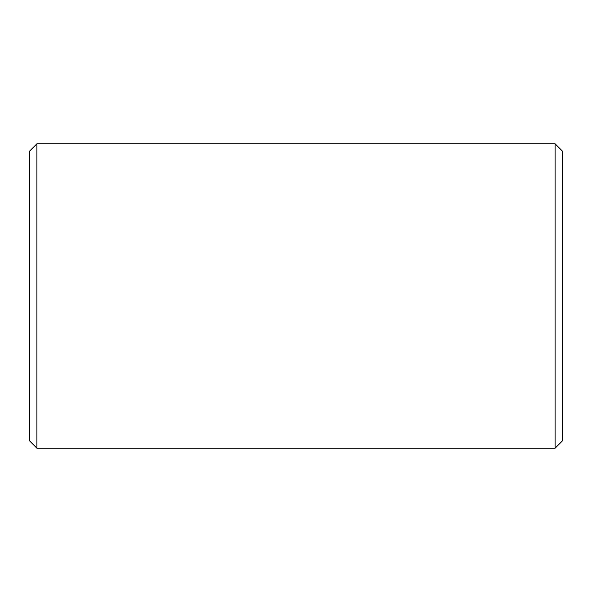 <?xml version="1.0" encoding="UTF-8"?>
<svg xmlns="http://www.w3.org/2000/svg" width="592" height="592" viewBox="0 0 592 592"><rect width="100%" height="100%" fill="white"/><g stroke="black" fill="none" stroke-linecap="round" stroke-linejoin="round"><path stroke-width="0.89" d="M36.904 143.775L29.6 151.078L29.6 440.922L36.904 448.225L555.096 448.225L555.096 143.775L36.904 143.775L36.904 448.225M555.096 143.775L562.4 151.078L562.4 440.922L555.096 448.225"/></g></svg>
